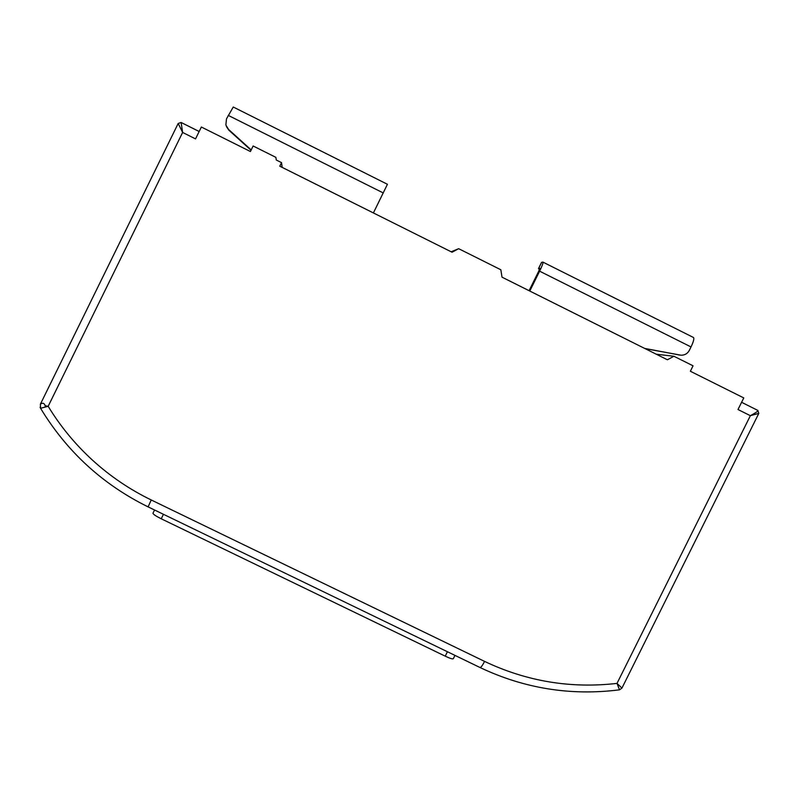 <?xml version="1.0" encoding="UTF-8"?>
<svg xmlns="http://www.w3.org/2000/svg" width="799" height="799" viewBox="0 0 799 799"><rect width="100%" height="100%" fill="white"/><g stroke="black" fill="none" stroke-linecap="round" stroke-linejoin="round"><path stroke-width="1.2" d="M178.217 123.515L182.621 132.454L181.123 122.487L199.161 131.515M45.173 405.692L48.17 406.311L182.621 132.454L195.535 138.896L201.368 127.021L250.407 151.52L253.123 145.987L275.855 157.343L276.294 160.02L281.538 162.646L279.79 166.192L452.054 252.224L458.656 248.689L500.833 269.762L502.012 277.173L667.385 359.77L673.917 356.254L693.053 365.812L690.356 371.245L743.769 397.922L737.996 409.517L750.371 415.69L758.82 413.363L757.792 410.376C758.621 410.786 756.154 412.564 750.371 415.69L617.008 683.395C570.776 688.708 526.631 681.387 484.584 661.402L151.241 499.974C129.738 489.527 110.122 476.224 92.404 460.084C75.146 444.264 60.394 426.336 48.17 406.311L40.559 408.279L40.389 404.174C42.667 402.566 44.265 403.076 45.173 405.692L45.243 407.12M479.859 667.355L479.979 667.495C524.314 688.538 570.836 695.979 619.515 689.827L617.008 683.395L621.942 688.099L619.555 689.817M757.652 410.326L741.592 402.287L757.652 410.326M673.917 356.254L656.249 354.207M458.656 248.689L451.145 251.775M281.538 162.646L282.167 167.381M275.855 157.343L276.294 160.02M251.196 149.922L228.534 129.418L225.867 125.034L226.487 118.871L233.258 107.016L387.415 184.269M373.403 212.943L387.445 184.239M539.485 269.493L538.496 268.584L541.562 262.382L542.921 262.102C543.27 262.871 542.161 265.897 539.615 271.181L529.777 291.046M645.023 348.604L681.078 355.215C684.753 355.245 687.5 353.637 689.307 350.391L691.015 346.946C693.512 341.672 694.341 338.526 693.502 337.508L542.921 262.102M679.969 355.076L644.643 348.414M678.461 354.906L680.149 355.106M538.496 268.584L539.754 268.324L538.656 271.35L529.078 290.696M226.387 126.492L228.834 130.167L251.036 150.252M152.969 513.218L154.557 510.002L152.969 513.218C153.068 514.216 155.825 516.064 161.228 518.781L445.233 656.169C449.977 658.396 452.663 659.255 453.303 658.746L454.961 655.39M151.241 499.974L148.105 506.876L479.979 667.495C480.868 667.654 482.396 665.627 484.584 661.402M383.27 192.949L228.214 115.366M691.015 346.946L539.615 271.181M541.652 262.332L538.576 268.534M228.534 129.418L228.834 130.167M445.233 656.169L447.43 651.744M163.435 514.296L161.228 518.781M178.187 123.465L181.123 122.487L199.171 131.495M40.1 407.2L40.559 408.279C66.906 451.685 102.751 484.554 148.085 506.876M178.177 123.475L40.429 404.104M621.942 688.099L758.8 413.413"/></g></svg>

